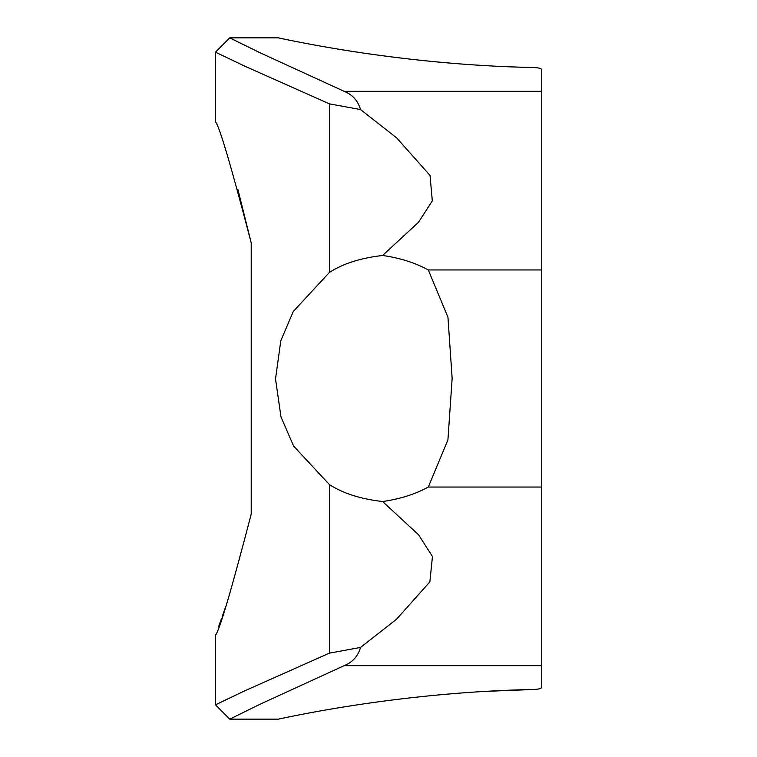 <?xml version="1.0" encoding="UTF-8"?>
<svg xmlns="http://www.w3.org/2000/svg" width="757" height="757" viewBox="0 0 757 757"><rect width="100%" height="100%" fill="white"/><g stroke="black" fill="none" stroke-linecap="round" stroke-linejoin="round"><path stroke-width="1.14" d="M541.558 69.474C541.179 68.376 538.454 67.723 533.392 67.524C392.23 64.809 275.425 36.885 278.122 37.85C275.406 36.856 391.681 64.771 533.392 67.524C538.454 67.723 541.179 68.376 541.558 69.474L541.558 687.526C541.179 688.624 538.454 689.277 533.392 689.476C392.23 692.191 275.425 720.115 278.122 719.15C275.406 720.144 391.681 692.229 533.392 689.476L485.161 691.387M315.395 711.854L319.691 711.078M278.122 37.85L229.75 37.85L259.414 52.47L344.113 91.323C352.421 94.587 357.9 100.662 360.559 109.566L329.38 103.851L244.975 66.256L215.442 52.157L215.442 121.896M215.442 635.104L215.442 704.843L245.003 690.725L329.38 653.149L360.55 647.434L396.45 619.302L429.862 581.878L432.455 556.499L418.564 534.783L382.569 501.522C399.847 499.081 415.101 494.255 428.301 487.044L447.926 439.883L452.147 378.462L447.945 317.23L428.301 269.956C415.054 262.736 399.81 257.91 382.569 255.478L418.422 222.378L432.313 200.917L430.033 175.444L396.649 137.869L360.559 109.566M360.55 647.434C357.947 656.281 352.459 662.366 344.113 665.677L259.443 704.512L229.75 719.15L215.442 704.843M382.569 501.522C360.729 499.033 342.997 493.384 329.38 484.565L293.602 446.062L280.979 416.889L275.52 378.954L280.8 340.754L293.271 311.496L329.38 272.435C342.959 263.635 360.692 257.986 382.569 255.478M251.21 514.126C231.036 591.454 219.123 631.783 215.442 635.104C219.066 631.934 230.989 591.605 251.21 514.126L251.21 242.874C231.036 165.546 219.123 125.217 215.442 121.896C219.066 125.066 230.989 165.395 251.21 242.874L237.859 189.288M225.681 606.546L222.236 616.482M221.479 618.62L218.546 626.758M240.868 692.674L223.277 701.058M259.396 52.46L238.436 42.184M533.392 67.524L530.42 67.458M457.446 63.72L433.089 61.591M369.113 53.908L351.22 51.221M309.301 44.02L306.074 43.414M344.113 665.677L541.558 665.677L541.558 687.526M541.558 91.323L344.113 91.323M541.558 269.956L428.301 269.956M541.558 487.044L428.301 487.044M329.38 484.565L329.38 653.149M329.38 103.851L329.38 272.435M278.122 719.15L229.75 719.15M229.75 37.85L215.442 52.157"/></g></svg>
